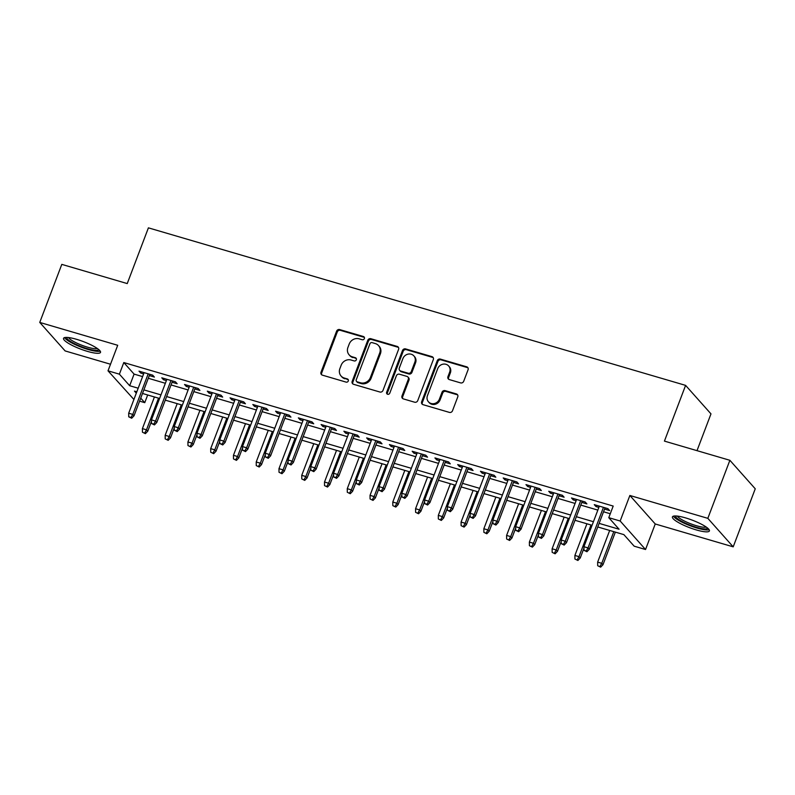 <?xml version="1.0" encoding="UTF-8"?>
<svg xmlns="http://www.w3.org/2000/svg" width="795" height="795" viewBox="0 0 795 795"><rect width="100%" height="100%" fill="white"/><g stroke="black" fill="none" stroke-linecap="round" stroke-linejoin="round"><path stroke-width="1.19" d="M364.378 338.591A1.739 1.59 -41.7 0 0 363.424 336.533L339.684 329.577A2.484 2.276 -41.7 0 0 336.583 331.197L321.001 372.219A2.484 2.276 -41.7 0 0 322.373 375.151L346.113 382.117A1.739 1.59 -41.7 0 0 348.021 379.364A1.739 1.59 -41.7 0 0 347.326 378.927L344.255 378.022A7.96 7.274 -41.7 0 1 341.075 376.025A7.96 7.274 -41.7 0 1 339.872 368.632L341.174 365.213A7.96 7.274 -41.7 0 1 351.092 360.016L354.163 360.92A1.739 1.59 -41.7 0 0 356.071 358.167A1.739 1.59 -41.7 0 0 355.375 357.73L352.304 356.826A7.96 7.274 -41.7 0 1 349.124 354.828A7.96 7.274 -41.7 0 1 347.922 347.435L349.224 344.016A7.96 7.274 -41.7 0 1 359.141 338.829L362.212 339.723A1.739 1.59 -41.7 0 0 364.378 338.591M364.388 337.418A1.739 1.59 -41.7 0 0 364.11 337.309L340.369 330.342A2.484 2.276 -41.7 0 0 337.269 331.972L321.687 372.984A2.484 2.276 -41.7 0 0 321.766 374.872M348.29 379.811A1.739 1.59 -41.7 0 0 348.011 379.692L344.255 378.022M356.339 358.615A1.739 1.59 -41.7 0 0 356.061 358.495L352.304 356.826M685.578 517.903A19.776 3.985 -159.2 0 0 672.431 516.889A19.776 3.985 -159.2 0 0 696.271 529.917A19.776 3.985 -159.2 0 0 709.408 530.931A19.776 3.985 -159.2 0 0 685.578 517.903M76.678 339.346A19.776 3.985 -159.2 0 0 63.54 338.332A19.776 3.985 -159.2 0 0 87.38 351.36A19.776 3.985 -159.2 0 0 100.518 352.374A19.776 3.985 -159.2 0 0 76.678 339.346M460.603 382.892A2.484 2.276 -41.7 0 0 463.704 381.262L468.076 369.755A2.484 2.276 -41.7 0 0 466.705 366.823L440.341 359.092A2.484 2.276 -41.7 0 0 437.24 360.711L421.658 401.733A2.484 2.276 -41.7 0 0 423.029 404.665L449.394 412.396A2.484 2.276 -41.7 0 0 452.494 410.776L457.771 396.874A2.484 2.276 -41.7 0 0 456.4 393.942L445.121 390.633A2.484 2.276 -41.7 0 0 442.02 392.253L439.397 399.15A6.658 6.082 -41.7 0 1 428.455 401.823A6.658 6.082 -41.7 0 1 427.452 395.642L437.707 368.642A6.658 6.082 -41.7 0 1 448.658 365.968A6.658 6.082 -41.7 0 1 449.662 372.139L447.953 376.641A2.484 2.276 -41.7 0 0 449.314 379.583L460.603 382.892M729.88 460.295L755.25 488.796L733.199 546.841L707.828 518.34L729.88 460.295L664.431 441.106L685.598 385.376L148.407 227.847L127.24 283.577L61.801 264.377L39.75 322.422L117.71 345.288L108.011 370.828L119.389 374.167L123.801 362.55L613.193 506.067L608.781 517.674L620.17 521.013L645.54 549.514L634.162 546.175L623.866 534.618L597.76 526.966M707.828 518.34L629.869 495.474L620.17 521.013M398.583 349.383A2.484 2.276 -41.7 0 0 397.222 346.441L370.858 338.71A2.484 2.276 -41.7 0 0 367.757 340.34L352.175 381.361A2.484 2.276 -41.7 0 0 353.536 384.293L379.901 392.024A2.484 2.276 -41.7 0 0 383.001 390.405L398.583 349.383M405.599 348.906L431.963 356.637A2.484 2.276 -41.7 0 1 433.335 359.569L417.753 400.591A2.484 2.276 -41.7 0 1 414.652 402.21L403.363 398.901A2.484 2.276 -41.7 0 1 401.992 395.97L408.312 379.334A2.484 2.276 -41.7 0 0 406.951 376.403L399.458 374.207A2.484 2.276 -41.7 0 0 396.367 375.826L389.779 393.147A1.739 1.59 -41.7 0 1 386.917 393.843A1.739 1.59 -41.7 0 1 386.658 392.233L402.499 350.525A2.484 2.276 -41.7 0 1 405.599 348.906L406.285 349.671L432.649 357.402L431.963 356.637M39.75 322.422L65.12 350.923L110.515 364.239M149.301 375.578L154.389 377.078L152.67 375.151L139.016 371.146L140.735 373.064L143.617 373.918M172.058 382.256L177.146 383.747L175.437 381.819L161.783 377.814L163.492 379.742L166.384 380.586M194.825 388.934L199.913 390.425L198.194 388.497L184.539 384.492L186.259 386.42L189.14 387.264M217.592 395.602L222.68 397.103L220.96 395.175L207.306 391.17L209.015 393.098L211.907 393.942M240.348 402.28L245.436 403.771L243.727 401.853L230.063 397.848L231.782 399.766L234.664 400.61M263.115 408.958L268.203 410.449L266.484 408.521L252.83 404.516L254.539 406.444L257.431 407.288M285.872 415.636L290.96 417.127L289.251 415.199L275.587 411.194L277.306 413.122L280.188 413.966M308.639 422.304L313.727 423.795L312.008 421.877L298.354 417.872L300.063 419.79L302.955 420.644M331.396 428.982L336.484 430.473L334.774 428.545L321.12 424.54L322.83 426.468L325.721 427.312M354.163 435.66L359.251 437.151L357.531 435.223L343.877 431.218L345.596 433.146L348.478 433.991M376.919 442.328L382.007 443.829L380.298 441.901L366.644 437.896L368.353 439.814L371.245 440.668M399.686 449.006L404.774 450.497L403.065 448.569L389.401 444.564L391.12 446.492L394.002 447.337M422.453 455.684L427.541 457.175L425.822 455.247L412.168 451.242L413.877 453.17L416.769 454.015M445.21 462.352L450.298 463.853L448.589 461.925L434.925 457.92L436.644 459.848L439.526 460.693M467.977 469.03L473.065 470.521L471.346 468.603L457.691 464.588L459.401 466.516L462.293 467.361M490.734 475.708L495.822 477.199L494.112 475.271L480.448 471.266L482.168 473.194L485.059 474.039M513.5 482.386L518.588 483.877L516.869 481.949L503.215 477.944L504.934 479.872L507.816 480.717M536.257 489.054L541.345 490.545L539.636 488.627L525.982 484.622L527.691 486.54L530.583 487.395M559.024 495.732L564.112 497.223L562.393 495.295L548.739 491.29L550.458 493.218L553.34 494.063M581.791 502.41L586.879 503.901L585.16 501.973L571.506 497.968L573.215 499.896L576.107 500.741M123.801 362.55L134.087 374.107L142.593 376.601M148.277 378.271L165.36 383.279M171.044 384.949L188.117 389.957M193.801 391.617L210.884 396.625M216.568 398.295L233.651 403.303M239.325 404.973L256.407 409.982M262.092 411.641L279.174 416.65M284.849 418.319L301.931 423.328M307.615 424.997L324.698 430.006M330.382 431.675L347.455 436.684M353.139 438.343L370.222 443.352M375.906 445.021L392.978 450.03M398.663 451.699L415.745 456.708M421.43 458.367L438.512 463.376M444.186 465.045L461.269 470.054M466.953 471.723L484.036 476.732M489.71 478.391L506.793 483.4M512.477 485.069L529.559 490.078M535.244 491.747L552.316 496.756M558.001 498.425L575.083 503.434M580.767 505.093L597.85 510.102M603.524 511.771L610.272 513.749M604.548 509.078L609.636 510.569L607.927 508.651L594.263 504.646L595.982 506.564L598.864 507.419M697.006 450.656L710.978 413.877L685.598 385.376M629.869 495.474L655.239 523.975L733.199 546.841M655.239 523.975L645.54 549.514M147.681 394.986L144.76 402.668L139.592 401.147M133.908 399.478L108.011 370.828M599.122 523.378L619.067 529.231L608.781 517.674M119.389 374.167L129.674 385.714L138.191 388.208M143.865 389.878L160.948 394.886M166.632 396.556L183.715 401.564M189.389 403.234L206.471 408.242M212.156 409.902L229.238 414.911M234.923 416.58L251.995 421.589M257.679 423.258L274.762 428.267M280.446 429.926L297.529 434.935M303.203 436.604L320.286 441.613M325.97 443.282L343.052 448.291M348.727 449.95L365.809 454.959M371.494 456.628L388.576 461.637M394.26 463.306L411.333 468.315M417.017 469.974L434.1 474.993M439.784 476.652L456.857 481.661M462.541 483.33L479.623 488.339M485.308 490.008L502.39 495.017M508.065 496.676L525.147 501.685M530.831 503.354L547.914 508.363M553.588 510.032L570.671 515.041M576.355 516.7L593.438 521.709M136.829 391.796L134.474 391.11L136.303 393.167M140.735 398.136L144.76 402.668M592.076 525.296L574.994 520.288M569.309 518.618L552.227 513.61M546.553 511.95L529.47 506.942M523.786 505.272L506.703 500.264M501.029 498.594L483.946 493.586M478.262 491.926L461.18 486.918M455.495 485.248L438.423 480.24M432.738 478.57L415.656 473.562M409.972 471.902L392.889 466.894M387.215 465.224L370.132 460.216M364.448 458.546L347.365 453.538M341.691 451.878L324.608 446.86M318.924 445.2L301.842 440.191M296.157 438.522L279.085 433.514M273.401 431.844L256.318 426.835M250.634 425.176L233.561 420.167M227.877 418.498L210.794 413.489M205.11 411.82L188.027 406.811M182.353 405.152L165.271 400.143M159.586 398.474L142.504 393.465M134.087 374.107L129.674 385.714M140.735 373.064L141.212 371.792M163.492 379.742L163.979 378.46M186.259 386.42L186.745 385.138M209.015 393.098L209.502 391.816M231.782 399.766L232.269 398.484M254.539 406.444L255.026 405.162M277.306 413.122L277.793 411.84M300.063 419.79L300.55 418.518M322.83 426.468L323.317 425.186M345.596 433.146L346.083 431.864M368.353 439.814L368.84 438.542M391.12 446.492L391.607 445.21M413.877 453.17L414.364 451.888M436.644 459.848L437.131 458.566M459.401 466.516L459.888 465.234M482.168 473.194L482.654 471.912M504.934 479.872L505.411 478.59M527.691 486.54L528.178 485.268M550.458 493.218L550.945 491.936M573.215 499.896L573.702 498.614M595.982 506.564L596.469 505.292M349.124 354.828L349.81 355.603A7.96 7.274 -41.7 0 0 352.99 357.601M341.075 376.025L341.761 376.8A7.96 7.274 -41.7 0 0 344.941 378.798M398.504 347.495A2.484 2.276 -41.7 0 0 397.907 347.216L371.543 339.485A2.484 2.276 -41.7 0 0 368.443 341.105L352.861 382.127A2.484 2.276 -41.7 0 0 352.94 384.015M372.1 342.625A1.739 1.59 -41.7 0 0 369.933 343.758L356.249 379.772A1.739 1.59 -41.7 0 0 357.213 381.819L360.453 382.773A7.96 7.274 -41.7 0 0 370.371 377.575L379.722 352.96A7.96 7.274 -41.7 0 0 378.519 345.577A7.96 7.274 -41.7 0 0 375.339 343.579L372.1 342.625M356.518 381.381L357.203 382.156A1.739 1.59 -41.7 0 0 357.899 382.594L357.213 381.819M378.519 345.577L379.205 346.342A7.96 7.274 -41.7 0 1 380.408 353.735L371.056 378.35A7.96 7.274 -41.7 0 1 361.139 383.548L357.899 382.594M433.245 357.69A2.484 2.276 -41.7 0 0 432.649 357.402M407.944 377.019L408.63 377.794A2.484 2.276 -41.7 0 1 408.998 380.099L402.677 396.735A2.484 2.276 -41.7 0 0 402.767 398.623M406.285 349.671A2.484 2.276 -41.7 0 0 403.184 351.301L387.344 392.998A1.739 1.59 -41.7 0 0 387.334 394.171M414.871 362.073A6.658 6.082 -41.7 0 0 413.867 355.892A6.658 6.082 -41.7 0 0 402.916 358.565L399.309 368.075A2.484 2.276 -41.7 0 0 400.67 371.017L408.163 373.213A2.484 2.276 -41.7 0 0 411.263 371.583L414.871 362.073L415.556 362.838A6.658 6.082 -41.7 0 0 414.553 356.657L413.867 355.892M399.676 370.391L400.362 371.156A2.484 2.276 -41.7 0 0 401.356 371.782L400.67 371.017M415.556 362.838L411.949 372.358A2.484 2.276 -41.7 0 1 408.849 373.978L401.356 371.782M448.658 365.968L449.344 366.734A6.658 6.082 -41.7 0 1 450.348 372.915L448.638 377.416A2.484 2.276 -41.7 0 0 448.718 379.295M428.455 401.823L429.141 402.598A6.658 6.082 -41.7 0 0 440.082 399.925L439.397 399.15M457.691 394.996A2.484 2.276 -41.7 0 0 457.085 394.708L445.806 391.398A2.484 2.276 -41.7 0 0 442.706 393.028L440.082 399.925M467.997 367.876A2.484 2.276 -41.7 0 0 467.39 367.588L441.026 359.857A2.484 2.276 -41.7 0 0 437.926 361.486L422.344 402.509A2.484 2.276 -41.7 0 0 422.423 404.387M142.444 432.212L145.405 433.653L142.444 432.212L142.404 428.614L146.499 429.817L147.741 431.208L151.467 421.38M144.72 432.878L146.499 429.817L158.533 398.166M142.404 428.614L154.429 396.963M147.741 431.208L145.405 433.653M131.006 417.474L128.73 416.809L131.692 418.24L131.006 417.474L132.785 414.414L128.691 413.211L144.104 372.636M148.198 373.839L132.785 414.414L134.017 415.805L149.788 374.306M131.692 418.24L134.017 415.805M128.691 413.211L128.73 416.809M98.739 349.562A17.112 3.448 20.8 0 1 87.361 348.697A17.112 3.448 20.8 0 1 66.74 337.408M68.499 337.547A15.85 3.19 -159.2 0 0 87.46 347.147A15.85 3.19 -159.2 0 0 97.328 348.498M64.554 337.597A19.646 3.965 -159.2 0 0 88.046 349.462A19.646 3.965 -159.2 0 0 100.24 351.151M707.63 528.119A17.112 3.448 20.8 0 1 697.454 527.592A17.112 3.448 20.8 0 1 680.639 520.745A17.112 3.448 20.8 0 1 675.631 515.965M677.39 516.104A15.85 3.19 -159.2 0 0 681.891 519.682A15.85 3.19 -159.2 0 0 706.228 527.055M673.454 516.154A19.646 3.965 -159.2 0 0 679.01 520.556A19.646 3.965 -159.2 0 0 709.14 529.708M165.211 438.89L168.172 440.321L165.211 438.89L165.171 435.292L169.265 436.495L170.498 437.886L174.234 428.058M167.487 439.555L169.265 436.495L181.29 404.834M165.171 435.292L177.196 403.631M170.498 437.886L168.172 440.321M187.968 445.558L190.929 446.999L187.968 445.558L187.928 441.97L192.032 443.173L193.264 444.554L196.991 434.736M190.244 446.234L192.032 443.173L204.057 411.512M187.928 441.97L199.952 410.309M193.264 444.554L190.929 446.999M210.735 452.236L213.696 453.677L210.735 452.236L210.695 448.648L214.789 449.841L216.021 451.232L219.758 441.404M213.01 452.902L214.789 449.841L226.814 418.19M210.695 448.648L222.719 416.987M216.021 451.232L213.696 453.677M233.492 458.914L236.453 460.355L233.492 458.914L233.452 455.316L237.556 456.519L238.788 457.91L242.515 448.082M235.767 459.58L237.556 456.519L249.58 424.858M233.452 455.316L245.476 423.665M238.788 457.91L236.453 460.355M153.763 424.152L151.487 423.477L154.449 424.918L153.763 424.152L155.552 421.092L151.457 419.889L166.87 379.314M170.965 380.507L155.552 421.092L156.784 422.473L172.545 380.974M154.449 424.918L156.784 422.473M151.457 419.889L151.487 423.477M176.53 430.82L174.254 430.155L177.215 431.596L176.53 430.82L178.309 427.76L174.214 426.567L189.627 385.982M193.722 387.185L178.309 427.76L179.551 429.151L195.312 387.652M177.215 431.596L179.551 429.151M174.214 426.567L174.254 430.155M199.297 437.498L197.011 436.833L199.982 438.274L199.297 437.498L201.075 434.438L196.981 433.235L212.394 392.66M216.488 393.863L201.075 434.438L202.308 435.829L218.069 394.33M199.982 438.274L202.308 435.829M196.981 433.235L197.011 436.833M222.053 444.176L219.778 443.511L222.739 444.942L222.053 444.176L223.842 441.116L219.738 439.913L235.151 399.338M239.255 400.541L223.842 441.116L225.074 442.497L240.835 400.998M222.739 444.942L225.074 442.497M219.738 439.913L219.778 443.511M256.258 465.592L259.22 467.023L256.258 465.592L256.219 461.994L260.313 463.197L261.545 464.578L265.282 454.76M258.534 466.258L260.313 463.197L272.337 431.536M256.219 461.994L268.243 430.334M261.545 464.578L259.22 467.023M244.82 450.845L242.545 450.179L245.506 451.62L244.82 450.845L246.599 447.794L242.505 446.591L257.918 406.007M262.012 407.209L246.599 447.794L247.831 449.175L263.602 407.676M245.506 451.62L247.831 449.175M242.505 446.591L242.545 450.179M279.015 472.26L281.977 473.701L279.015 472.26L278.975 468.672L283.08 469.875L284.312 471.256L288.038 461.438M281.291 472.926L283.08 469.875L295.104 438.214M278.975 468.672L291.01 437.012M284.312 471.256L281.977 473.701M301.782 478.938L304.743 480.379L301.782 478.938L301.742 475.34L305.837 476.543L307.079 477.934L310.805 468.106M304.058 479.604L305.837 476.543L317.861 444.892M301.742 475.34L313.767 443.69M307.079 477.934L304.743 480.379M324.539 485.616L327.51 487.047L324.539 485.616L324.509 482.018L328.603 483.221L329.836 484.602L333.572 474.784M326.825 486.282L328.603 483.221L340.628 451.56M324.509 482.018L336.533 450.358M329.836 484.602L327.51 487.047M347.306 492.284L350.267 493.725L347.306 492.284L347.266 488.696L351.36 489.899L352.602 491.28L356.329 481.462M349.581 492.95L351.36 489.899L363.394 458.238M347.266 488.696L359.29 457.036M352.602 491.28L350.267 493.725M370.072 498.962L373.034 500.403L370.072 498.962L370.033 495.365L374.127 496.567L375.359 497.958L379.096 488.13M372.348 499.628L374.127 496.567L386.151 464.916M370.033 495.365L382.057 463.714M375.359 497.958L373.034 500.403M267.577 457.522L265.301 456.857L268.263 458.298L267.577 457.522L269.366 454.462L265.262 453.259L280.675 412.684M284.779 413.887L269.366 454.462L270.598 455.853L286.359 414.354M268.263 458.298L270.598 455.853M265.262 453.259L265.301 456.857M290.344 464.201L288.068 463.535L291.03 464.966L290.344 464.201L292.123 461.14L288.029 459.937L303.442 419.363M307.536 420.565L292.123 461.14L293.355 462.521L309.126 421.022M291.03 464.966L293.355 462.521M288.029 459.937L288.068 463.535M313.101 470.869L310.825 470.203L313.786 471.644L313.101 470.869L314.89 467.818L310.785 466.615L326.208 426.031M330.303 427.233L314.89 467.818L316.122 469.199L331.883 427.7M313.786 471.644L316.122 469.199M310.785 466.615L310.825 470.203M335.868 477.547L333.592 476.881L336.553 478.322L335.868 477.547L337.646 474.486L333.552 473.283L348.965 432.709M353.059 433.911L337.646 474.486L338.889 475.877L354.649 434.378M336.553 478.322L338.889 475.877M333.552 473.283L333.592 476.881M358.625 484.225L356.349 483.559L359.31 484.99L358.625 484.225L360.413 481.164L356.319 479.961L371.732 439.387M375.826 440.589L360.413 481.164L361.646 482.555L377.406 441.056M359.31 484.99L361.646 482.555M356.319 479.961L356.349 483.559M392.829 505.64L395.791 507.071L392.829 505.64L392.79 502.043L396.894 503.245L398.126 504.636L401.853 494.808M395.105 506.306L396.894 503.245L408.918 471.584M392.79 502.043L404.814 470.382M398.126 504.636L395.791 507.071M381.391 490.903L379.116 490.227L382.077 491.668L381.391 490.903L383.17 487.842L379.076 486.639L394.489 446.065M398.593 447.257L383.17 487.842L384.412 489.223L400.173 447.724M382.077 491.668L384.412 489.223M379.076 486.639L379.116 490.227M415.596 512.308L418.558 513.749L415.596 512.308L415.556 508.721L419.651 509.923L420.883 511.304L424.619 501.486M417.872 512.984L419.651 509.923L431.675 478.262M415.556 508.721L427.581 477.06M420.883 511.304L418.558 513.749M404.158 497.571L401.882 496.905L404.844 498.346L404.158 497.571L405.937 494.51L401.843 493.317L417.256 452.733M421.35 453.935L405.937 494.51L407.169 495.901L422.94 454.402M404.844 498.346L407.169 495.901M401.843 493.317L401.882 496.905M438.353 518.986L441.314 520.427L438.353 518.986L438.313 515.399L442.418 516.591L443.65 517.982L447.376 508.154M440.629 519.652L442.418 516.591L454.442 484.94M438.313 515.399L450.348 483.738M443.65 517.982L441.314 520.427M426.915 504.249L424.639 503.583L427.601 505.014L426.915 504.249L428.704 501.188L424.6 499.985L440.013 459.411M444.117 460.613L428.704 501.188L429.936 502.579L445.697 461.08M427.601 505.014L429.936 502.579M424.6 499.985L424.639 503.583M461.12 525.664L464.081 527.095L461.12 525.664L461.08 522.067L465.174 523.269L466.407 524.66L470.143 514.832M463.396 526.33L465.174 523.269L477.199 491.608M461.08 522.067L473.104 490.416M466.407 524.66L464.081 527.095M449.682 510.927L447.406 510.261L450.368 511.692L449.682 510.927L451.461 507.866L447.366 506.663L462.779 466.089M466.874 467.291L451.461 507.866L452.693 509.247L468.464 467.748M450.368 511.692L452.693 509.247M447.366 506.663L447.406 510.261M483.877 532.342L486.838 533.773L483.877 532.342L483.847 528.745L487.941 529.947L489.173 531.328L492.91 521.51M486.152 533.008L487.941 529.947L499.966 498.286M483.847 528.745L495.871 497.084M489.173 531.328L486.838 533.773M472.439 517.595L470.163 516.929L473.124 518.37L472.439 517.595L474.227 514.544L470.123 513.341L485.536 472.757M489.641 473.959L474.227 514.544L475.46 515.925L491.221 474.426M473.124 518.37L475.46 515.925M470.123 513.341L470.163 516.929M506.644 539.01L509.605 540.451L506.644 539.01L506.604 535.423L510.698 536.625L511.94 538.006L515.667 528.188M508.919 539.676L510.698 536.625L522.732 504.964M506.604 535.423L518.628 503.762M511.94 538.006L509.605 540.451M495.206 524.273L492.93 523.607L495.891 525.048L495.206 524.273L496.984 521.212L492.89 520.01L508.303 479.435M512.397 480.637L496.984 521.212L498.217 522.603L513.987 481.104M495.891 525.048L498.217 522.603M492.89 520.01L492.93 523.607M529.41 545.688L532.372 547.129L529.41 545.688L529.371 542.091L533.465 543.293L534.697 544.684L538.434 534.856M531.686 546.354L533.465 543.293L545.489 511.642M529.371 542.091L541.395 510.44M534.697 544.684L532.372 547.129M552.167 552.366L555.129 553.797L552.167 552.366L552.128 548.769L556.232 549.971L557.464 551.352L561.191 541.534M554.443 553.032L556.232 549.971L568.256 518.31M552.128 548.769L564.152 517.108M557.464 551.352L555.129 553.797M574.934 559.034L577.895 560.475L574.934 559.034L574.894 555.447L578.989 556.649L580.221 558.03L583.957 548.212M577.21 559.7L578.989 556.649L591.013 524.988M574.894 555.447L586.919 523.786M580.221 558.03L577.895 560.475M597.691 565.712L600.652 567.153L597.691 565.712L597.651 562.115L601.755 563.317L602.988 564.708L615.36 532.123M599.967 566.378L601.755 563.317L613.78 531.666M597.651 562.115L609.676 530.464M602.988 564.708L600.652 567.153M517.962 530.951L515.687 530.285L518.648 531.716L517.962 530.951L519.751 527.89L515.657 526.688L531.07 486.113M535.164 487.315L519.751 527.89L520.983 529.271L536.744 487.772M518.648 531.716L520.983 529.271M515.657 526.688L515.687 530.285M540.729 537.619L538.454 536.953L541.415 538.394L540.729 537.619L542.508 534.568L538.414 533.365L553.827 492.781M557.921 493.983L542.508 534.568L543.75 535.949L559.511 494.45M541.415 538.394L543.75 535.949M538.414 533.365L538.454 536.953M563.496 544.297L561.21 543.631L564.182 545.072L563.496 544.297L565.275 541.236L561.181 540.034L576.594 499.459M580.688 500.661L565.275 541.236L566.507 542.627L582.268 501.128M564.182 545.072L566.507 542.627M561.181 540.034L561.21 543.631M586.253 550.975L583.977 550.309L586.939 551.74L586.253 550.975L588.032 547.914L583.937 546.712L599.351 506.137M603.455 507.339L588.032 547.914L589.274 549.305L605.035 507.806M586.939 551.74L589.274 549.305M583.937 546.712L583.977 550.309M364.11 337.309L363.424 336.533M348.011 379.692L347.326 378.927M356.061 358.495L355.375 357.73M321.687 372.984L321.001 372.219M337.269 331.972L336.583 331.197M340.369 330.342L339.684 329.577M352.861 382.127L352.175 381.361M368.443 341.105L367.757 340.34M371.543 339.485L370.858 338.71M397.907 347.216L397.222 346.441M361.139 383.548L360.453 382.773M371.056 378.35L370.371 377.575M380.408 353.735L379.722 352.96M402.677 396.735L401.992 395.97M408.998 380.099L408.312 379.334M387.344 392.998L386.658 392.233M403.184 351.301L402.499 350.525M408.849 373.978L408.163 373.213M411.949 372.358L411.263 371.583M448.638 377.416L447.953 376.641M450.348 372.915L449.662 372.139M442.706 393.028L442.02 392.253M445.806 391.398L445.121 390.633M457.085 394.708L456.4 393.942M422.344 402.509L421.658 401.733M437.926 361.486L437.24 360.711M441.026 359.857L440.341 359.092M467.39 367.588L466.705 366.823"/></g></svg>
